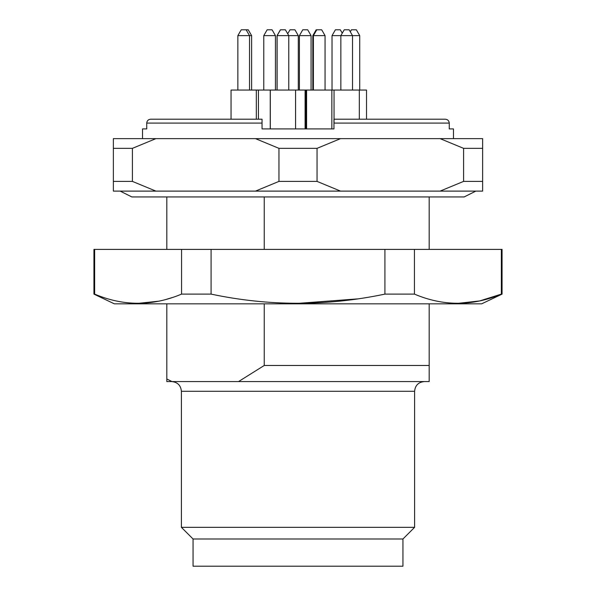 <?xml version="1.0" encoding="UTF-8"?>
<svg xmlns="http://www.w3.org/2000/svg" width="596" height="596" viewBox="0 0 596 596"><rect width="100%" height="100%" fill="white"/><g stroke="black" fill="none" stroke-linecap="round" stroke-linejoin="round"><path stroke-width="0.89" d="M264.244 249.411L264.244 196.941M429.187 249.411L429.187 196.941M166.813 303.833L166.813 381.567L238.549 381.567L264.244 365.475L429.187 365.475L429.187 303.833M238.549 381.567L429.187 381.567L429.187 365.475M166.813 378.959L171.931 381.567M264.244 365.475L264.244 303.833M402.948 538.993L193.052 538.993L193.052 566.2L402.948 566.2L402.948 538.993L414.607 527.333L414.607 391.289L181.393 391.289L181.393 527.333L414.607 527.333M193.052 538.993L181.393 527.333M171.67 381.567C177.578 382.148 180.819 385.381 181.393 391.289M166.813 196.941L166.813 249.411M93.937 294.111L114.343 303.833L481.657 303.833L502.063 294.111L502.063 249.411L93.937 249.411L93.937 294.111L94.645 294.111L94.645 249.411M94.645 294.111C123.484 306.329 152.457 306.329 181.564 294.111L211.088 294.111C268.766 306.329 326.705 306.329 384.912 294.111L414.436 294.111C443.275 306.329 472.248 306.329 501.355 294.111L479.661 300.935L457.892 303.364M502.063 294.111L501.355 294.111L501.355 249.411M414.436 294.111L414.436 249.411M384.912 294.111L384.912 249.411M211.088 294.111L211.088 249.411M181.564 294.111L181.564 249.411M171.931 297.642L166.813 299.199M158.611 301.204L138.108 303.364M357.451 298.909L298 303.364M350.292 31.774L351.431 29.8L356.356 29.8L359.723 35.633L332.024 35.633L335.392 29.8L340.316 29.8L342.268 33.182M302.768 29.8L307.7 29.8L311.067 35.633L299.401 35.633L302.768 29.8M316.767 29.8L321.691 29.8L325.058 35.633L313.399 35.633L316.767 29.8M280.478 29.8L285.402 29.8L288.769 35.633L277.11 35.633L280.478 29.8M241.224 29.8L248.256 29.8L251.616 35.633L237.856 35.633L241.224 29.8M267.142 29.8L272.074 29.8L275.434 35.633L263.775 35.633L267.142 29.8M287.704 33.786L290.006 29.8L294.931 29.8L298.298 35.633L288.769 35.633L288.769 90.048M340.852 90.048L340.852 35.633L344.22 29.8L349.152 29.8L352.519 35.633L352.519 90.048M280.418 29.8L277.051 35.633L277.051 90.048M316.185 29.8L312.818 35.633L312.818 90.048M332.024 90.048L332.024 35.633M299.401 90.048L299.401 35.633M313.399 90.048L313.399 35.633M277.11 90.048L277.11 35.633M237.856 90.048L237.856 35.633M263.775 90.048L263.775 35.633M231.054 119.2L150.736 119.2L231.054 119.2L231.054 90.048L366.525 90.048L366.525 119.2M262.046 119.2L262.046 123.089L262.046 119.2L150.736 119.2C148.329 119.401 147.003 120.697 146.735 123.089C146.996 120.705 148.329 119.409 150.736 119.2M331.86 90.048L331.86 128.915L333.954 128.915L333.954 119.2L445.264 119.2C447.671 119.401 448.997 120.697 449.265 123.089C449.004 120.705 447.671 119.409 445.264 119.2L418.087 119.2M142.519 138.637L142.519 128.915L146.735 128.915L146.735 123.089L262.046 123.089L262.046 128.915L333.954 128.915M333.954 119.2L333.954 123.089L449.265 123.089L449.265 128.915L453.482 128.915L453.482 138.637M317.042 148.352L317.042 181.393L278.958 181.393L278.958 148.352L317.042 148.352L340.525 138.637L113.367 138.637L113.367 148.352L132.409 148.352L132.409 181.393L113.367 181.393L113.367 148.352M278.958 148.352L255.475 138.637M482.633 148.352L482.633 181.393L463.591 181.393L463.591 148.352L482.633 148.352L482.633 138.637L340.525 138.637M463.591 148.352L440.109 138.637M155.891 138.637L132.409 148.352M132.409 181.393L155.891 191.107L255.475 191.107L278.958 181.393M317.042 181.393L340.525 191.107L440.109 191.107L463.591 181.393M255.475 191.107L340.525 191.107M440.109 191.107L482.633 191.107L482.633 181.393M155.891 191.107L113.367 191.107L113.367 181.393M414.607 391.289C415.181 385.388 418.422 382.148 424.33 381.567M475.832 191.107L464.165 196.941L131.835 196.941L120.169 191.107M246.155 29.8L249.523 35.633L249.523 90.048M311.067 90.048L311.067 35.633M325.058 90.048L325.058 35.633M359.723 90.048L359.723 35.633M275.434 90.048L275.434 35.633M298.298 90.048L298.298 35.633M251.616 90.048L251.616 35.633M306.597 128.915L306.597 90.048M295.571 128.915L295.571 90.048M270.308 128.915L270.308 90.048M256.325 119.2L256.325 90.048M270.249 128.915L270.249 90.048M305.1 128.915L305.1 90.048M258.426 119.2L258.426 90.048M306.016 128.915L306.016 90.048M359.321 119.2L359.321 90.048M334.051 123.089L334.051 90.048"/></g></svg>
